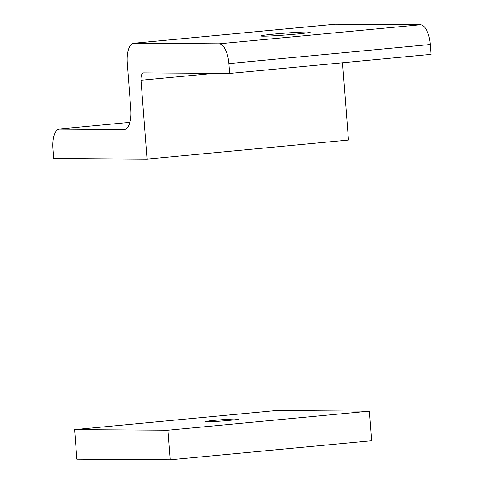 <?xml version="1.0" encoding="UTF-8"?>
<svg xmlns="http://www.w3.org/2000/svg" width="484" height="484" viewBox="0 0 484 484"><rect width="100%" height="100%" fill="white"/><g stroke="black" fill="none" stroke-linecap="round" stroke-linejoin="round"><path stroke-width="0.73" d="M307.909 31.95A24.738 0.95 175.6 0 1 310.184 32.21A24.738 0.95 175.6 0 1 290.418 34.624A24.738 0.95 175.6 0 1 263.157 36.185A24.738 0.95 175.6 0 1 260.894 35.998A24.738 0.95 175.6 0 1 279.728 33.59A24.738 0.95 175.6 0 1 307.909 31.95M147.082 159.133L141.013 80.271A7.423 3.098 84.6 0 1 143.421 72.903A7.423 3.098 84.6 0 1 143.554 72.896L229.64 73.453L228.884 63.598A19.79 8.264 -95.4 0 0 219.071 43.826L134.02 43.276A19.79 8.264 -95.4 0 0 133.669 43.294A19.79 8.264 -95.4 0 0 127.238 62.938L130.843 109.765A19.79 8.264 84.6 0 1 124.412 129.41A19.79 8.264 84.6 0 1 124.061 129.428L59.756 129.01A19.79 8.264 -95.4 0 0 59.405 129.028A19.79 8.264 -95.4 0 0 52.974 148.673L53.73 158.528L147.082 159.133L348.462 140.058L342.515 62.763M229.64 73.453L431.026 54.377L430.27 44.522L228.884 63.598M219.071 43.826L420.451 24.751L335.4 24.2L134.02 43.276M133.669 43.294L335.055 24.218A19.79 8.264 84.6 0 1 335.4 24.2M420.451 24.751A19.79 8.264 84.6 0 1 430.27 44.522M237.172 418.944A16.819 0.647 175.6 0 1 238.727 419.096A16.819 0.647 175.6 0 1 225.592 420.741A16.819 0.647 175.6 0 1 206.741 421.824A16.819 0.647 175.6 0 1 205.186 421.679A16.819 0.647 175.6 0 1 218.32 420.033A16.819 0.647 175.6 0 1 237.172 418.944M275.977 410.547L369.322 411.152L371.597 440.724L170.217 459.8L76.865 459.195L74.59 429.623L275.977 410.547M369.322 411.152L167.942 430.228L170.217 459.8M167.942 430.228L74.59 429.623M124.061 129.428L124.757 129.361M59.405 129.028L129.893 122.349L59.756 129.01M214.031 73.356L141.013 80.271"/></g></svg>
